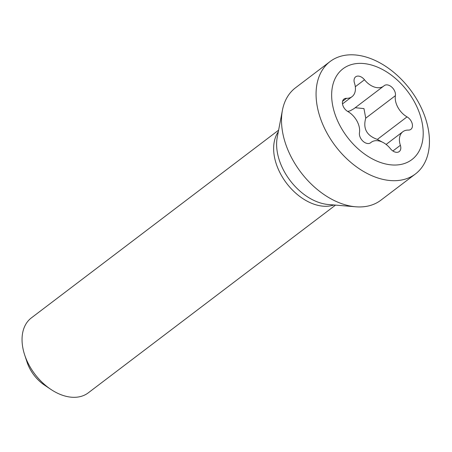 <?xml version="1.0" encoding="UTF-8"?>
<svg xmlns="http://www.w3.org/2000/svg" width="452" height="452" viewBox="0 0 452 452"><rect width="100%" height="100%" fill="white"/><g stroke="black" fill="none" stroke-linecap="round" stroke-linejoin="round"><path stroke-width="0.68" d="M278.613 130.159L31.386 317.88A47.053 31.239 52.8 0 0 24.657 354.882L27.041 362.131A31.369 20.826 52.8 0 0 30.148 369.239A31.369 20.826 52.8 0 0 44.499 385.121L50.844 389.37A47.053 31.239 52.8 0 0 88.293 392.828L335.52 205.106M24.657 354.882A47.053 31.239 52.8 0 0 29.312 365.544A47.053 31.239 52.8 0 0 50.844 389.37M380.878 200.202A70.58 46.861 -127.2 0 1 355.713 206.784A70.58 46.861 -127.2 0 1 292.41 159.279A70.58 46.861 52.8 0 1 282.421 110.254A70.58 46.861 52.8 0 1 295.518 87.784L330.079 61.54A70.58 46.861 52.8 0 0 326.971 133.035A70.58 46.861 -127.2 0 0 415.439 173.963L380.878 200.202M415.439 173.963A70.58 46.861 -127.2 0 0 418.546 102.463A70.58 46.861 52.8 0 0 330.079 61.54M414.405 101.858A56.997 37.838 -127.2 0 1 404.427 163.517A56.997 37.838 -127.2 0 1 340.452 126.549A56.997 37.838 52.8 0 1 350.43 64.89A56.997 37.838 52.8 0 1 414.405 101.858M395.404 95.654A7.966 5.288 52.8 0 0 391.805 87.146A7.966 5.288 52.8 0 0 384.262 85.626A7.966 5.288 52.8 0 0 384.081 85.773A17.261 11.458 52.8 0 1 383.68 86.1A17.261 11.458 52.8 0 1 364.487 79.761A7.966 5.288 52.8 0 0 355.628 76.84A7.966 5.288 52.8 0 0 354.487 83.1A17.261 11.458 52.8 0 1 352.018 96.671A17.261 11.458 52.8 0 1 346.514 98.316A7.966 5.288 52.8 0 0 343.972 99.073A7.966 5.288 52.8 0 0 342.786 105.175A7.966 5.288 52.8 0 0 347.837 111.531A17.261 11.458 52.8 0 1 359.459 132.758A7.966 5.288 52.8 0 0 363.058 141.267A7.966 5.288 52.8 0 0 370.595 142.787A7.966 5.288 52.8 0 0 370.781 142.634A17.261 11.458 52.8 0 1 371.182 142.307A17.261 11.458 52.8 0 1 390.37 148.646A7.966 5.288 52.8 0 0 399.229 151.573A7.966 5.288 52.8 0 0 400.37 145.307A17.261 11.458 52.8 0 1 402.839 131.741A17.261 11.458 52.8 0 1 408.342 130.097A7.966 5.288 52.8 0 0 410.885 129.334A7.966 5.288 52.8 0 0 412.077 123.232A7.966 5.288 52.8 0 0 407.02 116.876A17.261 11.458 52.8 0 1 395.404 95.654L365.736 118.175L363.967 108.604L355.21 107.717M383.68 86.1L353.814 108.774L350.097 110.842L347.684 111.441M382.302 142.092L377.358 139.402C366.702 135.651 362.832 128.571 365.736 118.175M333.898 204.971A47.053 31.239 -127.2 0 1 280.901 174.512A47.053 31.239 -127.2 0 1 278.308 131.758M355.713 206.784L328.299 204.502A49.155 32.634 -127.2 0 1 284.206 171.421A49.155 32.634 -127.2 0 1 277.251 137.278L282.421 110.254M355.317 86.727L364.487 79.761M377.358 139.402L407.02 116.876M392.89 150.985L400.37 145.307M370.397 142.922L370.781 142.634M342.559 101.316L346.514 98.316M386.115 144.437L402.839 131.741M370.239 143.024L371.182 142.307M342.486 103.909L352.018 96.671"/></g></svg>
